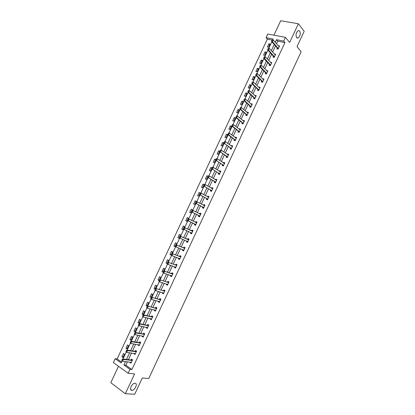 <?xml version="1.0" encoding="UTF-8"?>
<svg xmlns="http://www.w3.org/2000/svg" width="415" height="415" viewBox="0 0 415 415"><rect width="100%" height="100%" fill="white"/><g stroke="black" fill="none" stroke-linecap="round" stroke-linejoin="round"><path stroke-width="0.62" d="M296.595 37.661C295.511 34.751 296.103 32.38 298.369 30.549L299.708 31.001C300.771 33.937 300.17 36.302 297.913 38.097L296.595 37.661M131.778 390.344C128.723 390.339 131.871 383.19 134.891 383.268L135.083 383.273C138.102 383.336 134.948 390.427 131.934 390.344L131.778 390.344M272.084 40.073L267.348 39.145L266.051 37.677L267.768 34.025L285.447 37.366L283.699 41.095L276.452 39.695L275.223 42.314M118.503 366.289L110.81 382.682L125.335 393.726L134.714 394.25L142.324 377.956L148.741 378.547L301.16 51.73L297.01 46.672L304.19 31.301L298.38 23.759L280.685 20.75L273.91 35.182M127.426 361.787L125.828 365.195L131.897 369.552L129.988 369.345L128.136 373.293L113.378 362.565L115.194 358.705L121.113 362.964L122.088 360.884M267.348 39.145L117.118 358.949L115.194 358.705M117.118 358.949L121.517 362.103M122.918 357.502L124.474 354.192L123.483 353.497L121.927 356.801L122.918 357.502M126.959 348.901L128.51 345.596L127.509 344.912L125.963 348.211L126.959 348.901M130.99 340.31L132.535 337.011L131.534 336.337L129.988 339.636L130.99 340.31M135.015 331.73L136.561 328.436L135.555 327.777L134.009 331.066L135.015 331.73M139.035 323.166L140.581 319.872L139.57 319.228L138.024 322.517L139.035 323.166M143.05 314.612L144.591 311.323L143.574 310.695L142.034 313.973L143.05 314.612M147.06 306.068L148.601 302.789L147.574 302.167L146.038 305.445L147.06 306.068M151.06 297.539L152.601 294.261L151.574 293.654L150.038 296.927L151.06 297.539M155.06 289.022L156.595 285.748L155.563 285.157L154.027 288.425L155.06 289.022M159.049 280.514L160.584 277.246L159.547 276.67L158.016 279.933L159.049 280.514M163.038 272.022L164.568 268.759L163.526 268.194L161.995 271.452L163.038 272.022M167.017 263.541L168.547 260.283L167.499 259.728L165.974 262.98L167.017 263.541M170.996 255.069L172.521 251.817L171.468 251.277L169.943 254.525L170.996 255.069M174.964 246.614L176.489 243.366L175.431 242.837L173.906 246.079L174.964 246.614M178.927 238.169L180.447 234.921L179.389 234.408L177.864 237.65L178.927 238.169M182.885 229.734L184.405 226.497L183.337 225.988L181.817 229.225L182.885 229.734M186.838 221.314L188.358 218.077L187.284 217.585L185.764 220.816L186.838 221.314M190.786 212.905L192.301 209.674L191.222 209.191L189.707 212.418L190.786 212.905M194.723 204.507L196.238 201.28L195.159 200.813L193.644 204.035L194.723 204.507M198.661 196.119L200.175 192.897L199.086 192.441L197.576 195.662L198.661 196.119M202.593 187.746L204.102 184.525L203.008 184.084L201.503 187.3L202.593 187.746M206.514 179.384L208.024 176.168L206.929 175.737L205.42 178.948L206.514 179.384M210.436 171.032L211.941 167.821L210.841 167.406L209.336 170.612L210.436 171.032M214.353 162.69L215.852 159.485L214.747 159.085L213.243 162.281L214.353 162.69M218.259 154.364L219.758 151.164L218.648 150.769L217.149 153.965L218.259 154.364M222.16 146.049L223.659 142.853L222.544 142.475L221.045 145.665L222.16 146.049M226.061 137.744L227.555 134.553L226.434 134.185L224.94 137.37L226.061 137.744M229.952 129.449L231.446 126.264L230.32 125.911L228.826 129.091L229.952 129.449M233.837 121.17L235.331 117.99L234.2 117.642L232.706 120.822L233.837 121.17M237.717 112.901L239.211 109.721L238.075 109.394L236.586 112.564L237.717 112.901M241.592 104.642L243.081 101.468L241.945 101.151L240.456 104.321L241.592 104.642M245.462 96.394L246.951 93.23L245.805 92.919L244.321 96.083L245.462 96.394M249.332 88.162L250.816 84.997L249.664 84.702L248.18 87.861L249.332 88.162M253.192 79.939L254.67 76.78L253.518 76.495L252.035 79.649L253.192 79.939M257.046 71.728L258.524 68.568L257.362 68.299L255.884 71.447L257.046 71.728M260.89 63.526L262.373 60.372L261.206 60.113L259.728 63.262L260.89 63.526M264.734 55.335L266.212 52.191L265.045 51.942L263.567 55.086L264.734 55.335M268.572 47.16L270.051 44.016L268.873 43.783L267.4 46.916L268.572 47.16M131.897 369.552L284.955 42.584L277.728 41.173L276.504 43.788M275.503 45.92L272.598 52.119M271.607 54.23L268.687 60.46M267.706 62.551L264.77 68.817M263.8 70.882L260.848 77.18M259.889 79.229L256.921 85.557M255.972 87.581L252.984 93.951M252.045 95.953L249.047 102.355M248.118 104.331L245.104 110.769M244.186 112.724L241.151 119.193M240.244 121.128L237.198 127.633M236.301 129.542L233.235 136.079M232.348 137.972L229.267 144.544M228.39 146.412L225.293 153.016M224.432 154.862L221.314 161.502M220.464 163.328L217.33 170.005M216.49 171.8L213.341 178.512M212.511 180.292L209.347 187.035M208.527 188.789L205.347 195.574M204.533 197.301L201.337 204.118M200.538 205.83L197.327 212.677M196.539 214.363L193.307 221.252M192.529 222.912L189.287 229.827M188.509 231.487L185.272 238.397M184.478 240.088L181.246 246.982M180.442 248.699L177.215 255.578M176.396 257.321L173.179 264.184M172.35 265.958L169.138 272.805M168.293 274.606L165.092 281.437M164.236 283.269L161.041 290.085M160.169 291.942L156.979 298.743M156.097 300.631L152.917 307.411M152.02 309.325L148.845 316.095M147.932 318.04L144.768 324.789M143.844 326.766L140.685 333.499M139.746 335.502L136.597 342.219M135.648 344.248L132.504 350.95M131.539 353.009L128.406 359.696M130.092 362.113L129.926 362.471L130.938 363.187L132.51 359.836L131.493 359.125L131.067 360.038M134.18 353.388L133.998 353.777L135.02 354.477L136.587 351.132L135.565 350.436L135.14 351.339L136.395 351.002M138.262 344.678L138.071 345.093L139.092 345.783L140.659 342.442L139.632 341.758L139.212 342.655M142.34 335.974L142.132 336.42L143.159 337.099L144.726 333.764L143.694 333.089L143.274 333.982M146.412 327.285L146.189 327.762L147.221 328.426L148.783 325.095L147.745 324.437L147.33 325.324M150.479 318.611L150.24 319.119L151.278 319.768L152.839 316.443L151.797 315.794L151.382 316.676L152.621 316.406M154.536 309.948L154.287 310.482L155.329 311.12L156.886 307.8L155.838 307.167L155.428 308.044L156.657 307.79M158.592 301.295L158.323 301.861L159.376 302.488L160.927 299.168L159.879 298.551L159.469 299.417L160.683 299.189M162.638 292.658L162.358 293.255L163.411 293.867L164.968 290.552L163.909 289.945L163.505 290.811M166.68 284.031L166.384 284.659L167.447 285.255L168.998 281.951L167.935 281.354L167.53 282.21M170.715 275.42L170.409 276.074L171.473 276.66L173.019 273.355L171.955 272.774L171.556 273.625L172.739 273.459M174.746 266.819L174.425 267.504L175.493 268.074L177.039 264.775L175.97 264.21L175.571 265.05M178.772 258.229L178.434 258.944L179.513 259.5L181.054 256.211L179.975 255.656L179.586 256.491M182.787 249.648L182.439 250.395L183.523 250.94L185.064 247.651L183.98 247.112L183.591 247.942M186.802 241.089L186.439 241.862L187.523 242.391L189.064 239.107L187.974 238.578L187.59 239.408L188.732 239.32M190.807 232.535L190.433 233.339L191.523 233.858L193.058 230.579L191.969 230.06L191.585 230.88L192.716 230.818M194.806 224.007L194.422 224.826L195.517 225.335L197.052 222.061L195.953 221.558L195.579 222.352M198.79 215.504L198.401 216.329L199.506 216.822L201.036 213.554L199.931 213.061L199.574 213.829M202.769 207.012L202.38 207.842L203.485 208.325L205.015 205.057L203.905 204.579L203.563 205.316M206.737 198.536L206.348 199.366L207.464 199.838L208.989 196.575L207.874 196.108L207.547 196.814M210.706 190.07L210.317 190.905L211.432 191.362L212.957 188.104L211.837 187.653L211.526 188.327M215.452 182.782L214.654 181.604L214.275 182.455L215.395 182.896L216.921 179.643L215.795 179.207L215.494 179.845M218.622 173.174L218.228 174.015L219.353 174.445L220.879 171.198L219.748 170.773L219.462 171.385M222.575 164.745L222.175 165.59L223.306 166.005L224.826 162.763L223.695 162.348L223.42 162.929M227.27 157.55L226.502 156.315L226.118 157.176L227.254 157.581L228.774 154.344L227.633 153.939L227.379 154.489M230.455 147.916L230.055 148.772L231.197 149.167L232.711 145.93L231.57 145.541L231.326 146.059M234.392 139.523L233.987 140.379L235.134 140.763L236.649 137.531L235.502 137.157L235.269 137.645M238.879 132.307L238.303 131.13L237.914 132.001L239.066 132.369L240.576 129.143L239.424 128.78L239.211 129.236M242.801 123.909L242.225 122.757L241.836 123.634L242.993 123.992L244.497 120.77L243.34 120.417L243.143 120.848M246.707 115.562L246.142 114.4L245.753 115.277L246.909 115.624L248.419 112.408L247.257 112.066L247.07 112.465M250.608 107.205L250.053 106.053L249.659 106.935L250.826 107.267L252.33 104.056L251.163 103.729L250.992 104.098M253.975 97.727L253.565 98.604L254.732 98.92L256.237 95.715L255.064 95.403L254.909 95.735M257.876 89.407L257.461 90.283L258.638 90.589L260.138 87.389L258.96 87.088L258.815 87.394M262.264 82.201L261.756 81.081L261.357 81.973L262.534 82.269L264.033 79.073L262.851 78.783L262.721 79.058M266.134 73.891L265.647 72.781L265.242 73.678L266.43 73.958L267.924 70.768L266.622 70.737M269.543 64.507L269.127 65.394L270.315 65.663L271.809 62.473L270.518 62.426M273.418 56.227L273.003 57.12L274.196 57.379L275.69 54.194L274.403 54.126M277.293 47.964L276.872 48.856L278.071 49.105L279.56 45.925L278.289 45.842M285.447 37.366L289.654 42.418L298.38 23.759M284.955 42.584L283.699 41.095M125.335 393.726L134.595 373.936L128.136 373.293M272.717 39.897L273.117 39.046L266.051 37.677M122.97 359.001L126.243 352.024M127.12 350.156L130.393 343.179M131.264 341.327L134.543 334.345M135.404 332.508L138.677 325.526M139.539 323.7L142.812 316.718M143.663 314.907L146.941 307.925M147.782 306.125L151.06 299.142M151.9 297.358L155.179 290.37M156.009 288.601L159.287 281.614M160.107 279.86L163.391 272.873M164.205 271.13L167.484 264.142M168.298 262.415L171.577 255.422M172.381 253.71L175.664 246.718M176.458 245.016L179.742 238.023M180.535 236.337L183.814 229.345M184.602 227.669L187.881 220.681M188.664 219.011L191.938 212.034M192.726 210.358L195.989 203.407M196.777 201.716L200.03 194.785M200.829 193.089L204.071 186.179M204.87 184.473L208.102 177.584M208.906 175.872L212.132 169.004M212.942 167.281L216.153 160.434M216.967 158.701L220.168 151.88M220.982 150.137L224.178 143.336M224.997 141.582L228.183 134.802M229.007 133.044L232.177 126.279M233.007 124.516L236.171 117.772M237.007 115.998L240.161 109.28M240.996 107.495L244.139 100.793M244.98 99.003L248.113 92.322M248.959 90.522L252.087 83.866M252.932 82.056L256.05 75.416M256.901 73.6L260.008 66.981M260.864 65.155L263.961 58.562M264.822 56.725L267.903 50.148M268.77 48.306L271.846 41.749M125.517 361.553L123.909 364.977L129.988 369.345M274.222 44.457L271.301 50.677M270.31 52.798L267.374 59.055M266.394 61.15L263.442 67.438M262.472 69.513L259.505 75.836M258.54 77.89L255.562 84.25M254.608 86.279L251.609 92.669M250.67 94.677L247.656 101.104M246.723 103.091L243.693 109.55M242.775 111.516L239.73 118.01M238.817 119.951L235.756 126.482M234.854 128.401L231.778 134.963M230.885 136.862L227.794 143.455M226.917 145.333L223.804 151.963M222.938 153.815L219.81 160.486M218.949 162.312L215.81 169.014M214.96 170.819L211.8 177.558M210.965 179.342L207.791 186.112M206.966 187.876L203.77 194.682M202.956 196.419L199.745 203.262M198.941 204.979L195.719 211.858M194.925 213.549L191.683 220.464M190.9 222.129L187.642 229.07M186.864 230.74L183.606 237.676M182.813 239.372L179.565 246.292M178.761 248.014L175.519 254.924M174.699 256.672L171.468 263.561M170.632 265.346L167.411 272.219M166.56 274.025L163.344 280.888M162.483 282.724L159.277 289.566M158.4 291.429L155.2 298.255M154.313 300.149L151.117 306.96M150.214 308.885L147.029 315.68M146.111 317.631L142.936 324.406M142.008 326.387L138.833 333.152M137.894 335.159L134.73 341.908M133.775 343.947L130.616 350.675M129.646 352.74L126.497 359.452M125.828 365.195L123.909 364.977M277.728 41.173L276.452 39.695M131.202 362.627L129.926 362.471M123.172 356.967L121.927 356.801M127.192 348.398L125.963 348.211M135.264 353.954L133.998 353.777M131.207 339.844L129.988 339.636M139.321 345.296L138.071 345.093M135.217 331.3L134.009 331.066M143.372 336.648L142.132 336.42M139.222 322.766L138.024 322.517M147.418 328.011L146.189 327.762M143.222 314.248L142.034 313.973M151.459 319.389L150.24 319.119M147.211 305.741L146.038 305.445M155.49 310.778L154.287 310.482M151.2 297.244L150.038 296.927M159.516 302.182L158.323 301.861M155.179 288.762L154.027 288.425M163.541 293.597L162.358 293.255M159.158 280.291L158.016 279.933M167.556 285.022L166.384 284.659M163.126 271.83L161.995 271.452M171.566 276.457L170.409 276.074M167.089 263.385L165.974 262.98M175.571 267.908L174.425 267.504M171.053 254.95L169.943 254.525M179.571 259.375L178.434 258.944M175.006 246.526L173.906 246.079M183.565 250.847L182.439 250.395M178.953 238.111L177.864 237.65M187.554 242.334L186.439 241.862M182.896 229.713L181.817 229.225M191.533 233.837L190.433 233.339M188.343 218.103L187.284 217.585M197.037 222.087L195.953 221.558M192.275 209.731L191.222 209.191M201.005 213.616L199.931 213.061M196.196 201.368L195.159 200.813M204.969 205.155L203.905 204.579M200.113 193.022L199.086 192.441M208.927 196.705L207.874 196.108M204.03 184.685L203.008 184.084M212.879 188.27L211.837 187.653M207.936 176.359L206.929 175.737M216.827 179.845L215.795 179.207M211.837 168.049L210.841 167.406M220.764 171.437L219.748 170.773M215.733 159.744L214.747 159.085M224.702 163.033L223.695 162.348M219.623 151.454L218.648 150.769M228.629 154.645L227.633 153.939M223.509 143.175L222.544 142.475M232.556 146.267L231.57 145.541M227.389 134.911L226.434 134.185M236.472 137.905L235.502 137.157M231.264 126.653L230.32 125.911M240.384 129.553L239.424 128.78M235.134 118.41L234.2 117.642M244.295 121.211L243.34 120.417M238.999 110.177L238.075 109.394M248.196 112.88L247.257 112.066M242.858 101.955L241.945 101.151M252.092 104.564L251.163 103.729M246.707 93.743L245.805 92.919M255.982 96.259L255.064 95.403M250.556 85.547L249.664 84.702M259.868 87.964L258.96 87.088M254.4 77.361L253.518 76.495M263.748 79.68L262.851 78.783M258.234 69.186L257.362 68.299M267.623 71.411L266.736 70.488M262.067 61.021L261.206 60.113M271.493 63.147L270.616 62.209M265.896 52.866L265.045 51.942M275.358 54.905L274.491 53.94M269.714 44.727L268.873 43.783M279.212 46.667L278.361 45.681M131.285 362.445L122.498 361.18L121.766 360.656L122.16 359.53L121.756 360.381M122.28 359.618L123.297 359.473L122.565 358.949L131.047 360.038L132.307 359.696M121.88 360.469L122.498 361.18L123.297 359.473L132.224 360.448M131.301 362.42L130.995 362.228M122.565 358.949L122.16 359.53M135.855 351.842L135.124 351.339L126.72 350.099L127.457 350.613L136.296 351.749M126.041 351.598L126.44 350.748L125.921 351.515L126.658 352.314L125.921 351.515M135.378 353.72L126.658 352.314L127.457 350.613L126.44 350.748M126.72 350.099L126.321 350.665M130.601 341.893L130.201 342.743L130.601 341.893L131.607 341.763L130.865 341.26L139.191 342.655L140.478 342.323M139.445 345.026L130.813 343.464L131.607 341.763L140.369 343.06M130.201 342.743L130.813 343.464L130.077 342.66M130.865 341.26L130.476 341.81M134.751 333.053L134.351 333.899L134.751 333.053L135.757 332.923L135.01 332.431L143.253 333.982L144.55 333.65M143.512 336.352L134.958 334.625L135.757 332.923L144.43 334.386M134.351 333.899L134.958 334.625L134.227 333.816M135.01 332.431L134.626 332.97M138.89 324.219L138.496 325.07L138.89 324.219L139.897 324.099L139.144 323.617L147.315 325.319L148.617 324.987M147.569 327.684L139.098 325.796L139.897 324.099L148.487 325.723M138.496 325.07L139.098 325.796L138.351 325.313L138.371 324.987M147.33 327.694L147.066 327.419M139.144 323.617L138.766 324.141M152.113 317.138L151.366 316.671L143.274 314.819L144.031 315.291L152.544 317.076M142.63 316.251L143.03 315.405L142.506 316.173L143.237 316.982L142.506 316.173M151.625 319.031L143.237 316.982L144.031 315.291L143.03 315.405M151.371 319.068L151.07 318.746M143.274 314.819L142.905 315.327M156.165 308.495L147.398 306.031L156.59 308.438M146.765 307.448L147.159 306.602L146.64 307.37L147.367 308.184L146.64 307.37M155.672 310.389L147.367 308.184L148.16 306.493L147.159 306.602M155.428 310.446L155.075 310.078M147.398 306.031L147.035 306.524M160.211 299.863L151.517 297.254L160.631 299.812M150.889 298.655L151.288 297.809L150.764 298.577L151.485 299.397L150.728 298.94L150.764 298.577M159.713 301.762L151.485 299.397L152.279 297.705L151.288 297.809M159.438 301.85L159.07 301.425M151.517 297.254L151.159 297.737M164.937 290.614L163.484 290.806L155.63 288.492L164.662 291.2M155.013 289.877L155.407 289.032L154.883 289.8L155.604 290.619L154.842 290.173L154.883 289.8M163.749 293.146L155.604 290.619L156.398 288.933L155.407 289.032M163.463 293.26L163.064 292.783M155.63 288.492L155.277 288.959M168.952 282.039L167.515 282.205L159.739 279.741L168.692 282.599M168.386 282.646L167.634 282.216L168.386 282.646M159.127 281.111L159.521 280.265L158.997 281.038L159.718 281.858L158.945 281.422L158.997 281.038M167.779 284.545L159.718 281.858L160.506 280.177L159.521 280.265M167.478 284.685L167.048 284.145M159.739 279.741L159.391 280.192M172.308 274.04L163.837 271.005L172.718 274.009M172.417 274.05L171.649 273.63L172.422 274.05M163.235 272.354L163.629 271.514L163.105 272.287L163.821 273.112L163.048 272.686L163.105 272.287M171.805 275.954L163.821 273.112L164.61 271.426L163.629 271.514M171.494 276.12L171.032 275.524M163.837 271.005L163.5 271.446M176.972 264.926L175.555 265.045L167.93 262.28L176.733 265.434M167.333 263.613L167.727 262.773L167.204 263.546L167.919 264.371L167.146 263.956L167.204 263.546M175.825 267.374L167.919 264.371L168.708 262.695L167.727 262.773M175.498 267.566L175.006 266.912M167.93 262.28L167.598 262.705M180.971 256.387L179.565 256.486L172.018 253.57L180.743 256.869M171.431 254.888L171.826 254.047L171.302 254.82L172.012 255.65L171.234 255.241L171.302 254.82M179.835 258.804L172.012 255.65L172.801 253.975L171.826 254.047M179.498 259.027L178.979 258.306M172.018 253.57L171.696 253.98M175.913 245.332L175.519 246.173L175.913 245.332L176.889 245.265L176.1 244.871L183.57 247.937L184.742 247.838M183.845 250.25L176.1 246.935L176.889 245.265L184.753 248.315M175.519 246.173L176.1 246.935L175.317 246.541L175.389 246.105M183.497 250.494L182.948 249.716M176.1 244.871L175.784 245.27M188.353 239.782L180.177 236.182L188.752 239.777M179.607 237.468L179.866 236.566L179.472 237.406L180.183 238.241L179.394 237.852L179.472 237.406M187.845 241.712L180.183 238.241L180.966 236.571L179.996 236.633M187.487 241.981L186.911 241.136M180.177 236.182L179.866 236.566M192.353 231.248L184.25 227.508L192.747 231.248M183.684 228.779L183.944 227.882L183.549 228.717L184.26 229.552L183.466 229.179L183.549 228.717M191.839 233.178L184.26 229.552L185.043 227.887L184.073 227.944M191.471 233.474L190.884 232.587L191.673 232.96M184.25 227.508L183.944 227.882M195.475 224.92L194.791 223.996L187.533 220.515L188.145 219.265L187.622 220.038M195.641 222.383L196.72 222.264M188.016 219.208L188.317 218.85L196.736 222.736M195.833 224.66L187.533 220.515M188.145 219.265L189.11 219.213L188.327 220.879L187.756 220.1M199.449 216.438L198.775 215.494L191.595 211.863L192.212 210.602L191.689 211.375M199.688 213.886L200.694 213.787M192.078 210.545L192.373 210.198L200.715 214.233M199.817 216.158L191.595 211.863M192.212 210.602L193.172 210.555L192.394 212.221L191.823 211.437M203.423 207.967L202.753 207.007L195.647 203.226L196.274 201.955L195.75 202.728M203.718 205.399L204.657 205.326M196.139 201.892L196.425 201.566L197.229 201.913L204.694 205.741M203.796 207.661L195.647 203.226M196.274 201.955L197.229 201.913L196.451 203.573L195.885 202.785M207.381 199.506L206.722 198.526L199.693 194.599L200.326 193.312L199.802 194.085M207.749 196.928L208.615 196.871M200.191 193.255L200.471 192.939L201.28 193.276L208.667 197.265M207.77 199.184L199.693 194.599M200.326 193.312L201.28 193.276L200.502 194.936L199.937 194.142M211.339 191.061L210.69 190.06L203.739 185.982L204.377 184.685L203.853 185.464M211.769 188.467L212.568 188.431M204.242 184.634L204.512 184.327L205.326 184.659L212.63 188.799M211.733 190.713L203.739 185.982M204.377 184.685L205.326 184.659L204.548 186.314L203.988 185.515M215.779 180.027L216.521 180.006M208.283 176.022L207.894 176.847L208.548 175.732L209.368 176.048L216.594 180.343M215.696 182.258L207.775 177.381L207.894 176.847M215.463 181.926L207.775 177.381M208.418 176.074L209.368 176.048L208.589 177.703L208.029 176.904M219.239 174.201L218.606 173.164L211.806 168.796L212.454 167.473L211.93 168.246M219.789 171.592L220.464 171.587M212.319 167.421L212.579 167.146L213.398 167.453L220.547 171.898M219.654 173.807L211.806 168.796M212.454 167.473L213.398 167.453L212.625 169.107L212.065 168.298M223.177 165.787L222.559 164.734L215.831 160.221L216.485 158.883L215.961 159.661M223.789 163.178L224.401 163.183M216.35 158.836L216.604 158.572L217.424 158.872L224.499 163.469M223.602 165.378L215.831 160.221M216.485 158.883L217.424 158.872L216.651 160.522L216.096 159.708M228.53 154.862L227.783 154.774M220.37 150.261L219.986 151.086L220.619 150.007L221.449 150.297L228.442 155.049M227.55 156.953L219.846 151.657L219.986 151.086M227.321 156.605L219.846 151.657M220.51 150.308L221.449 150.297L220.676 151.947L220.121 151.133M231.772 146.386L232.255 146.412M224.391 141.697L224.007 142.521L224.634 141.458L225.464 141.743L232.379 146.64M231.487 148.544L223.861 143.102L224.007 142.521M230.999 149.094L230.444 147.906L223.861 143.102M224.531 141.743L225.464 141.743L224.691 143.388L224.142 142.568M235.751 138.013L236.177 138.039M228.406 133.148L228.017 133.967L228.639 132.925L229.474 133.194L236.311 138.247M235.424 140.146L228.701 134.839L227.871 134.564L228.017 133.967M234.947 140.701L234.376 139.513L227.871 134.564M228.541 133.194L229.474 133.194L228.701 134.839L228.157 134.014M239.73 129.651L240.103 129.698M232.41 124.609L232.026 125.429L232.639 124.401L233.479 124.661L240.238 129.864M239.351 131.763L232.706 126.3L231.871 126.036L232.026 125.429M239.133 131.394L238.303 131.13L231.871 126.036M232.55 124.656L233.479 124.661L232.706 126.3L232.167 125.475M243.693 121.305L243.999 121.341M236.41 116.086L236.026 116.906L236.633 115.889L237.479 116.138L244.16 121.491M243.273 123.39L236.706 117.777L235.865 117.523L236.026 116.906M243.06 123.011L242.225 122.757L235.865 117.523M236.55 116.127L237.479 116.138L236.706 117.777L236.166 116.947M248.108 113.067L247.656 112.973M240.404 107.573L240.02 108.388L240.622 107.386L241.468 107.63L248.077 113.134M247.19 115.028L240.7 109.264L239.86 109.021L240.02 108.388M246.977 114.644L246.142 114.4L239.86 109.021M240.55 107.61L241.468 107.63L240.7 109.264L240.166 108.429M252.009 104.741L251.615 104.653M244.399 99.071L244.015 99.885L244.606 98.9L245.457 99.133L251.988 104.788M251.101 106.676L244.689 100.767L243.844 100.529L244.015 99.885M250.893 106.287L250.053 106.053L243.844 100.529M244.539 99.107L245.457 99.133L244.689 100.767L244.155 99.927M255.905 96.43L255.562 96.347M248.378 90.584L247.999 91.399L248.585 90.423L249.436 90.646L255.894 96.451M255.007 98.339L248.673 92.28L247.822 92.052L247.999 91.399M254.499 98.858L253.959 97.717L247.822 92.052M248.523 90.62L249.436 90.646L248.673 92.28L248.139 91.435M252.356 82.108L251.978 82.922L252.559 81.957L253.415 82.175L259.79 88.125M258.908 90.008L252.647 83.804L251.796 83.586L251.978 82.922M258.384 90.522L257.86 89.391L251.796 83.586M252.502 82.139L253.415 82.175L252.647 83.804L252.118 82.959M256.33 73.642L255.951 74.456L256.522 73.507L257.383 73.714L263.686 79.815M262.804 81.693L256.62 75.343L255.759 75.131L255.951 74.456M262.607 81.288L261.756 81.081L255.759 75.131M256.475 73.678L257.383 73.714L256.62 75.343L256.091 74.487M260.298 65.191L259.915 66.001L260.485 65.067L261.346 65.264L267.576 71.515M266.695 73.393L260.584 66.888L259.723 66.691L259.915 66.001M266.497 72.983L265.647 72.781L259.723 66.691M260.444 65.222L261.346 65.264L260.584 66.888L260.06 66.032M264.256 56.751L263.878 57.561L264.438 56.642L265.304 56.829L271.457 63.225M270.58 65.098L264.547 58.453L263.681 58.261L263.878 57.561M269.999 65.591L269.527 64.491L263.681 58.261M264.402 56.782L265.304 56.829L264.547 58.453L264.023 57.592M268.214 48.322L267.836 49.131L268.386 48.228L269.257 48.405L275.332 54.946M274.455 56.819L268.5 50.023L267.628 49.842L267.836 49.131M273.864 57.306L273.407 56.212L267.628 49.842M268.36 48.353L269.257 48.405L268.5 50.023L267.981 49.162M272.162 39.907L271.784 40.712L272.162 39.907L273.205 39.996L279.207 46.682M278.33 48.55L272.448 41.609L271.576 41.438L271.784 40.712M277.718 49.032L277.282 47.948L271.576 41.438M272.307 39.933L273.205 39.996L272.448 41.609L271.929 40.743M131.903 360.536L131.176 360.023M131.778 360.552L131.047 360.038M131.846 360.5L131.093 360.038M135.985 351.832L135.249 351.329M135.928 351.796L135.176 351.339M140.057 343.143L139.316 342.645M139.928 343.148L139.191 342.655M139.995 343.101L139.253 342.655M144.119 334.459L143.377 333.976M144 334.464L143.253 333.982M148.181 325.796L147.434 325.319M148.056 325.796L147.315 325.319M152.238 317.138L151.485 316.671M156.284 308.495L155.532 308.039M160.33 299.863L159.573 299.417M164.366 291.247L163.603 290.811M164.247 291.242L163.484 290.806M168.277 282.636L167.515 282.205M176.442 265.47L175.669 265.06M176.328 265.455L175.555 265.045M180.458 256.901L179.679 256.501M180.343 256.885L179.565 256.486M184.462 248.341L183.684 247.952M184.353 248.326L183.57 247.937M183.669 250.038L183.357 249.882M188.467 239.797L187.684 239.419M187.673 241.494L187.16 241.24M192.467 231.269L191.678 230.896M196.456 222.746L195.667 222.383M195.579 224.365L194.791 223.996M195.662 224.437L194.874 224.069M200.44 214.239L199.957 214.026M199.568 215.852L198.775 215.494M199.651 215.925L198.858 215.572M204.424 205.747L204.118 205.612M203.547 207.35L202.753 207.007M203.63 207.427L202.836 207.08M207.526 198.863L206.722 198.526M207.609 198.941L206.805 198.603M211.494 190.386L210.69 190.06M211.577 190.469L210.773 190.143M215.541 182.009L214.731 181.687M219.421 173.47L218.606 173.164M219.499 173.558L218.689 173.247M223.374 165.035L222.559 164.734M223.452 165.118L222.637 164.817M227.399 156.694L226.58 156.403M231.264 148.191L230.444 147.906M231.342 148.28L230.522 147.999M235.201 139.788L234.376 139.513M235.279 139.876L234.454 139.606M239.206 131.488L238.381 131.223M243.133 123.11L242.303 122.856M247.055 114.742L246.214 114.499M250.966 106.39L250.126 106.152M254.805 97.945L253.959 97.717M254.872 98.044L254.032 97.816M258.706 89.609L257.86 89.391M258.778 89.713L257.933 89.495M262.674 81.397L261.824 81.184M266.565 73.087L265.714 72.884M270.388 64.683L269.527 64.491M270.456 64.792L269.594 64.6M274.268 56.399L273.407 56.212M274.336 56.507L273.475 56.326M278.143 48.124L277.282 47.948M278.211 48.233L277.345 48.062M131.934 390.344L130.606 389.353M297.913 38.097L296.824 37.895M144.067 334.469L143.325 333.987M148.134 325.801L147.387 325.324M152.196 317.143L151.449 316.676M156.253 308.501L155.501 308.044M160.304 299.869L159.547 299.423M164.35 291.252L163.588 290.811"/></g></svg>
